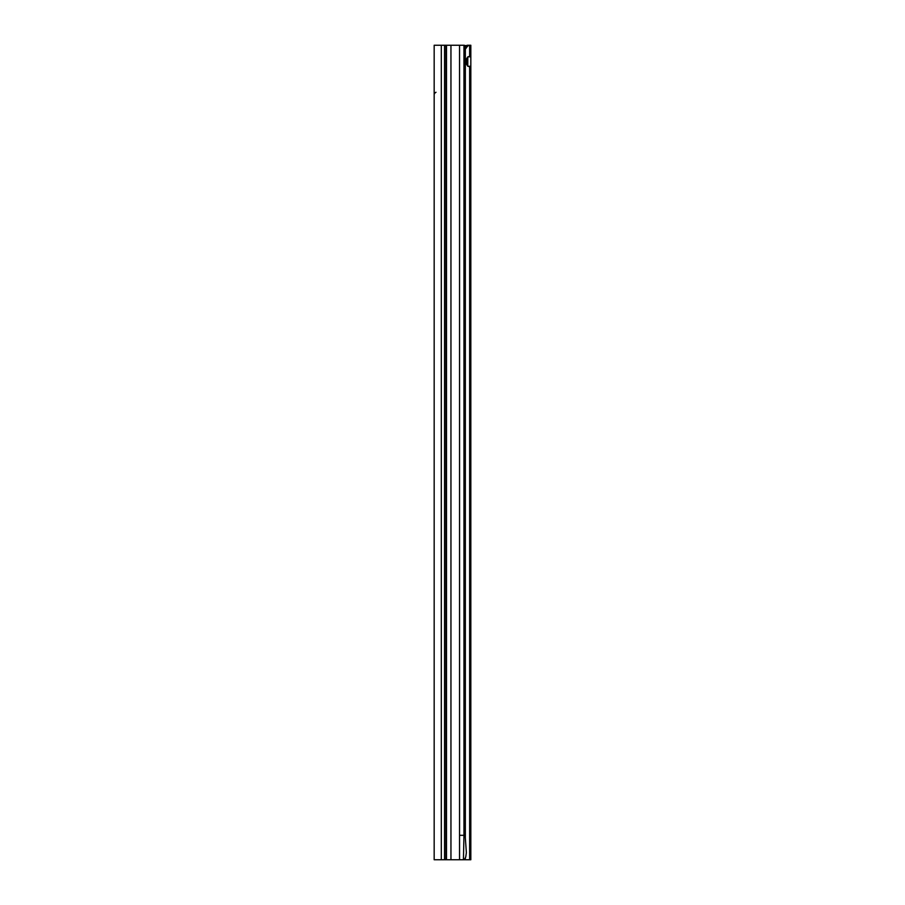 <?xml version="1.0" encoding="UTF-8"?>
<svg xmlns="http://www.w3.org/2000/svg" width="905" height="905" viewBox="0 0 905 905"><rect width="100%" height="100%" fill="white"/><g stroke="black" fill="none" stroke-linecap="round" stroke-linejoin="round"><path stroke-width="1.36" d="M444.559 859.75L434.174 859.75L434.174 45.25L444.559 45.25L444.559 859.75L445.984 859.75L445.984 45.25L444.559 45.25M467.218 57.728L467.218 65.352M463.428 45.25L466.188 45.691M467.772 66.28L470.826 66.28L470.826 56.8L469.638 56.449A5.091 3.597 90 0 0 469.605 56.449A5.091 3.597 90 0 0 466.007 61.54A5.091 3.597 90 0 0 469.605 66.631A5.091 3.597 90 0 0 469.638 66.631L470.826 66.28L470.826 859.75L464.276 859.75L465.736 857.069L466.369 852.668L465.159 835.315L465.113 50.997A6.109 1.063 90 0 0 464.774 47.897L464.231 45.25L450.95 45.25L450.95 859.75L445.984 859.75M445.984 45.25L450.95 45.25M450.95 859.75L459.548 859.75L459.548 835.315L463.96 835.315L463.96 45.25M464.276 859.75L459.548 859.75M465.159 835.315L463.96 835.315L463.428 859.75M436.006 92.276A3.665 2.998 -0 0 0 434.174 94.867M470.826 91.778L470.826 80.172L470.826 91.778M470.826 547.898L470.826 536.292L470.826 547.898M470.136 45.25L467.478 45.261L470.826 45.25L470.826 47.037M464.627 47.196L464.74 47.037A6.109 4.321 -90 0 1 467.478 45.261M465.057 50.273L464.978 49.243M465.34 837.985L465.34 49.243L466.901 47.037L464.74 47.037M467.772 65.918L467.806 56.811L470.826 56.8L470.826 45.25M469.638 56.449L469.638 45.261A6.109 4.321 90 0 0 466.901 47.037M441.301 859.75L441.301 45.25M446.493 859.75L446.493 45.25M459.548 835.315L459.548 45.25M465.057 858.359L465.057 859.75M469.638 66.631L469.638 859.75M465.34 859.75L465.34 857.838"/></g></svg>
